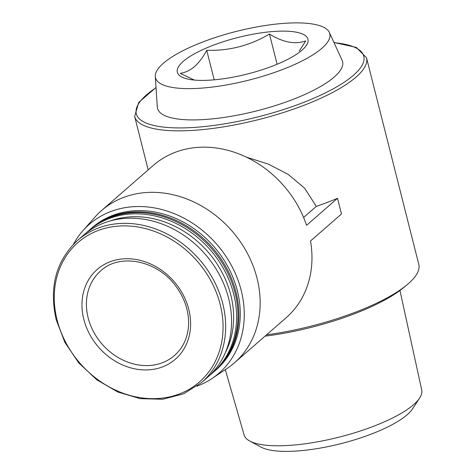 <?xml version="1.0" encoding="UTF-8"?>
<svg xmlns="http://www.w3.org/2000/svg" width="475" height="475" viewBox="0 0 475 475"><rect width="100%" height="100%" fill="white"/><g stroke="black" fill="none" stroke-linecap="round" stroke-linejoin="round"><path stroke-width="0.71" d="M156.026 87.477L138.742 102.44L134.657 116.44A119.581 33.458 165.8 0 0 258.792 119.546A119.581 33.458 165.8 0 0 366.51 57.772L418.79 264.367A119.581 33.458 165.8 0 1 407.075 284.751A119.581 33.458 165.8 0 1 266.54 334.833M73.423 244.334A98.699 82.965 48.9 0 1 82.899 230.708L94.952 217.093A101.056 84.942 48.9 0 1 101.508 210.585A101.056 84.942 48.9 0 1 231.942 230.921A101.056 84.942 48.9 0 1 234.335 362.912L286.14 317.739A101.056 84.942 48.9 0 0 310.519 240.985L341.495 213.976L337.529 198.301A119.581 33.458 165.8 0 1 316.297 206.388L304.677 188.272L288.082 174.313L268.25 164.047L246.43 157.166M303.59 217.461L316.297 206.388M101.508 210.585L153.306 165.413A101.056 84.942 48.9 0 1 306.553 225.31L337.529 198.301M399.956 290.486L421.729 390.04A91.61 25.632 165.8 0 1 419.651 398.026A91.61 25.632 165.8 0 1 339.156 437.131A91.61 25.632 165.8 0 1 249.743 441.02A91.61 25.632 165.8 0 1 244.12 434.981L225.304 369.645M419.651 398.026L412.591 408.809A81.688 22.859 165.8 0 1 340.812 443.674A81.688 22.859 165.8 0 1 261.084 447.141L249.743 441.02M270.156 31.772A67.367 18.852 165.8 0 1 301.364 50.712A67.367 18.852 165.8 0 1 188.605 79.248A67.367 18.852 165.8 0 1 192.666 54.827A67.367 18.852 165.8 0 1 270.156 31.772M194.299 80.055L180.251 73.364C190.653 71.755 199.476 64.066 206.714 50.279C229.116 51.009 250.028 45.594 269.462 34.04C283.07 42.435 295.159 44.715 305.746 40.88L299.274 51.021M279.353 23.75A89.894 25.151 165.8 0 1 329.371 32.478A89.894 25.151 165.8 0 1 248.823 80.138A89.894 25.151 165.8 0 1 155.301 76.522A89.894 25.151 165.8 0 1 279.353 23.75M329.371 32.478L342.119 60.301A95.439 26.707 165.8 0 1 256.607 110.907A95.439 26.707 165.8 0 1 157.314 107.065L155.301 76.522M407.075 284.751L403.774 287.5A115.087 32.205 165.8 0 1 265.026 336.152M83.802 319.313A59.512 50.023 48.9 0 1 150.391 263.874A59.512 50.023 48.9 0 1 174.669 359.807A59.512 50.023 48.9 0 1 83.802 319.313M77.579 240.386L83.469 235.25A94.317 79.278 48.9 0 1 205.212 254.232A94.317 79.278 48.9 0 1 207.444 377.423L201.548 382.565A94.317 79.278 48.9 0 0 199.316 259.374A94.317 79.278 48.9 0 0 77.579 240.386C56.038 260.65 48.907 287.096 56.187 319.734L64.867 342.368L78.719 362.858L96.775 379.798L117.794 392.017L140.321 398.662L162.812 399.261L183.706 393.775L201.548 382.565M110.42 220.893A92.073 77.389 48.9 0 1 207.913 251.875A92.073 77.389 48.9 0 1 225.334 352.676M86.046 233.112A94.317 79.278 48.9 0 1 88.51 230.85A94.317 79.278 48.9 0 1 210.253 249.838A94.317 79.278 48.9 0 1 212.485 373.023A94.317 79.278 48.9 0 1 209.908 375.161M88.51 230.85L89.888 229.651A94.317 79.278 48.9 0 1 211.63 248.639A94.317 79.278 48.9 0 1 213.863 371.824L212.485 373.023M90.351 229.253A94.317 79.278 48.9 0 1 90.808 228.855A94.317 79.278 48.9 0 1 212.545 247.837A94.317 79.278 48.9 0 1 214.777 371.028A94.317 79.278 48.9 0 1 214.32 371.426M90.808 228.855L92.18 227.656A94.317 79.278 48.9 0 1 213.922 246.638A94.317 79.278 48.9 0 1 216.155 369.829L214.777 371.028M82.899 230.708A98.699 82.965 48.9 0 1 216.695 244.215A98.699 82.965 48.9 0 1 211.868 378.605A98.699 82.965 48.9 0 1 197.078 386.139M234.335 362.912A101.056 84.942 48.9 0 1 226.997 368.523L211.868 378.605M214.195 79.83L206.714 50.279M277.109 64.25L269.462 34.04M334.038 42.673A117.337 32.834 165.8 0 1 333.302 88.783A117.337 32.834 165.8 0 1 178.618 127.923A117.337 32.834 165.8 0 1 156.037 87.715M57.113 320.002A92.459 77.722 48.9 0 1 160.574 233.866A92.459 77.722 48.9 0 1 198.295 382.921A92.459 77.722 48.9 0 1 57.113 320.002M88.148 317.834A56.139 47.191 48.9 0 1 100.765 270.821C119.67 252.896 157.492 260.187 176.13 286.573C184.858 298.632 189.002 311.398 188.569 324.87C187.833 337.588 183.16 347.783 174.562 355.448A56.139 47.191 48.9 0 1 124.83 360.941A56.139 47.191 48.9 0 1 88.148 317.834M134.657 116.44L148.182 169.884M366.51 57.772L356.256 47.399L333.943 42.453"/></g></svg>
